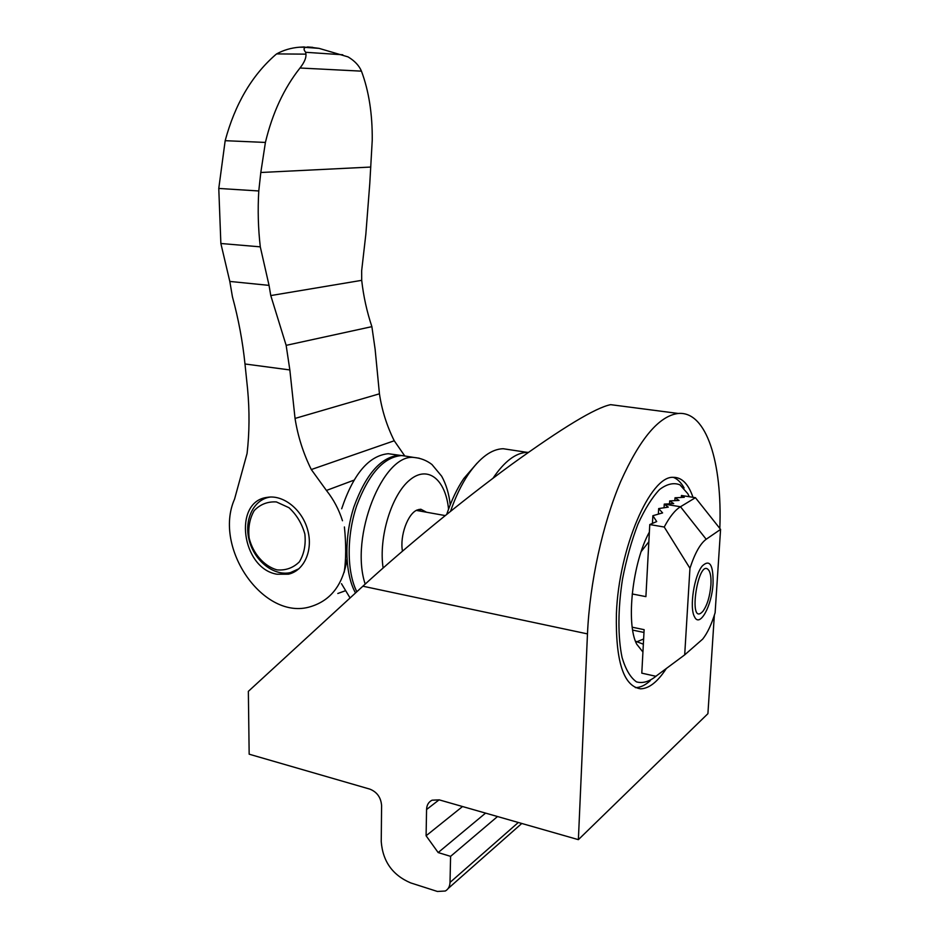 <?xml version="1.0" encoding="UTF-8"?>
<svg xmlns="http://www.w3.org/2000/svg" width="939" height="939" viewBox="0 0 939 939"><rect width="100%" height="100%" fill="white"/><g stroke="black" fill="none" stroke-linecap="round" stroke-linejoin="round"><path stroke-width="1.41" d="M666.326 668.509C657.64 681.843 649.072 688.616 640.598 688.815C623.519 686.362 615.456 661.279 616.407 613.554C618.848 547.754 650.375 475.744 673.134 477.329C681.749 477.176 688.369 483.831 692.982 497.306M714.344 615.245L707.912 713.675L578.377 839.654L439.217 799.864L432.081 800.192C428.595 801.918 426.752 805.016 426.564 809.524L426.095 835.769L438.173 852.565L450.591 856.356L450.016 882.449C449.84 886.463 448.267 889.315 445.297 891.017L437.398 891.463L410.66 882.895C392.584 875.183 382.772 861.415 381.234 841.579L381.598 805.545C380.941 797.469 377.02 791.988 369.849 789.124L249.164 754.193L248.354 691.35L362.877 586.206L587.474 633.895C589.751 582.556 602.615 524.068 620.632 481.648C639.999 438.49 659.201 415.766 678.275 413.465C706.551 410.906 722.396 462.986 719.814 528.434M587.474 633.895L578.377 839.654M615.561 405.296L610.655 404.662C595.631 407.667 562.555 427.632 511.45 464.547C462.305 500.475 404.979 547.531 362.877 586.206M497.517 816.531L450.591 856.356M485.569 813.115L438.173 852.565M462.54 806.531L426.095 835.769M635.468 641.196L643.344 644.189M649.377 532.084C632.546 562.156 625.726 623.461 636.712 644.189L642.933 652.03M689.308 496.719L687.782 493.668L679.953 484.841C673.733 482.364 666.925 483.937 659.518 489.571C651.995 497.576 644.8 509.126 637.921 524.208C631.536 540.923 626.395 559.198 622.522 579.023C617.874 608.906 617.768 637.147 622.099 657.617C625.714 669.613 630.515 677.7 636.513 681.89C642.957 683.651 649.765 681.514 656.936 675.481M684.097 487.951C681.057 482.458 677.442 478.925 673.263 477.317M635.339 687.618C640.152 687.641 645.116 685.341 650.234 680.705M477.024 463.209L463.796 478.526C457.14 488.444 451.448 500.381 446.718 514.372M510.123 449.781L503.163 448.725C491.555 449.053 479.935 457.586 468.315 474.324C461.448 484.571 455.509 496.907 450.52 511.309M528.375 452.363L527.119 452.352C515.793 452.739 504.419 461.366 492.998 478.244M636.313 642.006L643.626 638.99M632.193 593.953L645.903 596.629L649.776 524.561L656.701 521.556L652.863 515.711L662.605 512.905L658.673 508.574L668.263 507.13L664.26 504.114L680.493 506.743L706.187 539.256L720.577 529.396L715.119 612.744C711.562 624.376 707.407 633.168 702.677 639.119L684.695 654.859L689.954 568.283L664.237 527.025C669.613 516.849 675.035 510.088 680.493 506.743L695.423 497.693L681.468 495.487L681.35 497.459M706.187 539.256C700.248 543.599 694.837 553.282 689.954 568.283M632.252 627.217L644.131 629.67L641.795 673.157L655.856 676.28L684.695 654.859M649.776 524.561L664.237 527.025M652.863 515.711L652.452 523.352M658.673 508.574L658.38 514.044M664.061 507.682L664.26 504.114L673.709 503.597L669.683 500.921L679.038 500.417L675.012 497.787L684.285 497.294L681.468 495.487M713.053 583.412C713.37 564.844 709.79 559.01 702.337 565.912C694.167 575.419 689.191 607.779 694.508 616.77C699.719 628.308 711.997 605.655 713.053 583.412M641.196 551.522L648.849 541.78M720.577 529.396L695.423 497.693M669.683 500.921L669.519 503.82M675.012 497.787L674.848 500.651M710.893 585.056C711.269 578.67 710.706 573.964 709.203 570.935C698.499 553.846 686.902 629.271 703.018 611.16C707.267 605.115 709.896 596.406 710.893 585.056M305.539 47.384C303.555 48.112 303.59 49.744 305.656 52.291L305.938 54.145C306.325 57.831 304.342 62.455 299.999 68.007L361.456 71.153C359.144 65.613 354.684 60.871 348.052 56.892L319.014 48.359L308.532 47.009L305.539 47.384L319.014 48.359M361.456 71.153C368.874 91.013 372.466 114.018 372.243 140.181L369.778 183.551L365.846 234.21L361.656 270.784L361.703 280.338C363.463 296.161 366.856 311.595 371.879 326.643L375.119 349.226L379.438 393.817C381.903 410.261 386.833 425.907 394.239 440.767L404.768 455.955M229.809 281.43L269.047 285.374L270.772 295.574L286.149 345.352L289.846 369.943L244.985 363.98C242.661 341.432 238.483 319.037 232.438 296.818L229.809 281.43L220.865 243.494L218.775 188.446L225.172 140.686C234.961 104.37 251.593 75.871 275.08 55.178L276.606 53.91L305.938 54.145M276.606 53.91C283.496 50.119 291.078 47.889 299.353 47.208L304.318 46.95M244.985 363.98L247.603 389.169C249.645 411.259 249.469 432.691 247.074 453.478L234.55 499.137C212.895 547.883 263.789 621.266 310.516 606.676C330.798 600.502 342.946 584.751 346.972 559.433M269.047 285.374L260.291 246.851C258.178 228.541 257.662 209.913 258.777 190.969L260.807 172.494L370.788 167.048M270.772 295.574L361.703 280.338M286.149 345.352L371.879 326.643M289.846 369.943L295.046 418.43L379.438 393.817M337.805 593.495L344.93 590.924M260.807 172.494L265.408 142.435C272.439 113.091 283.965 88.278 299.999 68.007M353.933 480.181L326.432 490.451L311.302 469.547L394.239 440.767M311.302 469.547C303.285 453.337 297.863 436.295 295.046 418.43M326.432 490.451C333.568 499.431 338.92 509.525 342.489 520.758M276.958 574.222C241.593 568.553 232.708 501.391 267.216 497.365C283.273 494.477 302.194 509.513 307.663 529.901C313.344 550.242 304.224 570.724 288.414 574.198L276.958 574.222M220.865 243.494L260.291 246.851M218.775 188.446L258.777 190.969M225.172 140.686L265.408 142.435M276.383 501.931L288.966 507.694C296.595 514.713 301.9 523.504 304.87 534.091C305.95 544.784 304.107 554.045 299.341 561.874C293.109 567.978 285.632 570.63 276.923 569.867C263.882 566.064 253.002 553.552 249.14 538.047C247.99 527.612 249.68 518.457 254.223 510.581C260.244 504.313 267.627 501.438 276.383 501.931M299.001 568.717L290.538 572.555C274.258 576.452 254.927 561.452 249.41 541.064C243.624 520.746 253.061 499.83 269.751 497.142L270.42 497.036M402.455 551.146C399.662 535.887 407.831 513.422 417.268 509.959L420.801 509.22L426.564 512.236M421.036 511.25L418.947 509.408M407.749 456.46L401.88 455.521C383.887 456.917 368.839 473.608 356.75 505.569C346.55 535.758 346.737 571.828 356.832 591.746M344.202 572.285C346.104 559.468 346.174 544.362 344.413 526.955M394.31 454.558L388.206 453.713C368.851 455.65 353.346 474.007 341.679 508.774M341.467 583.682L350.071 597.967M417.127 510.018L417.726 510.652M518.316 822.482L450.016 882.449M439.1 799.828L426.564 809.524M305.656 52.291L342.758 54.779M419.24 458.209L414.029 457.469C383.006 453.314 349.484 536.908 365.177 584.093M448.549 509.161C445.638 479.594 427.949 464.793 409.815 479.946C391.61 494.63 378.464 537.272 383.112 567.978M404.392 455.861L399.11 455.227C380.823 457.117 365.741 474.371 353.874 507.013C343.932 537.742 344.789 573.835 355.517 592.967M678.275 413.465L610.655 404.662M448.149 888.505L521.779 823.468M463.796 478.526L468.315 474.324M527.119 452.352L503.163 448.725M643.978 632.452L632.675 630.104M445.203 515.581L416.341 510.405M305.961 47.243L299.353 47.208M312.757 47.349L307.44 46.962M296.607 570.583L288.414 574.198M450.239 504.759C449.006 493.797 446.142 484.266 441.647 476.179L431.94 464.5C426.682 460.45 420.707 458.103 414.029 457.469L401.88 455.521M388.206 453.713L405.108 456.037"/></g></svg>
